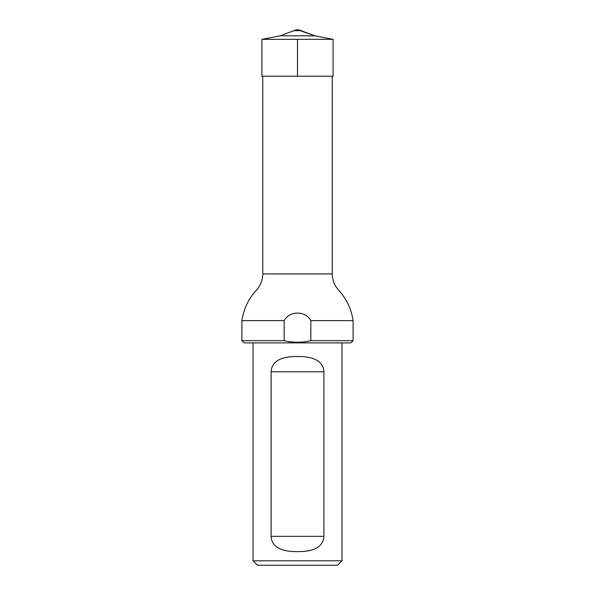 <?xml version="1.0" encoding="UTF-8"?>
<svg xmlns="http://www.w3.org/2000/svg" width="595" height="595" viewBox="0 0 595 595"><rect width="100%" height="100%" fill="white"/><g stroke="black" fill="none" stroke-linecap="round" stroke-linejoin="round"><path stroke-width="0.89" d="M262.759 273.931L332.241 273.931C332.27 278.482 333.475 282.699 335.855 286.582L338.681 290.263C346.58 298.913 351.385 309.036 353.095 320.631L310.843 320.631C305.547 310.575 289.46 310.553 284.157 320.631L241.905 320.631C243.623 309.021 248.442 298.883 256.363 290.226C260.536 285.593 262.67 280.163 262.759 273.931L262.759 76.205M310.843 320.631L310.843 340.645L353.095 340.645L353.095 320.631M353.095 340.645L350.872 342.869L244.129 342.869L241.905 340.645L284.157 340.645L284.157 320.631M310.843 340.645C301.903 342.742 293.008 342.742 284.157 340.645M341.976 342.869L341.976 560.802L253.024 560.802L253.024 342.869M271.112 536.34L271.112 371.778C271.841 358.517 286.396 356.412 297.5 356.502C308.545 356.398 323.182 358.517 323.888 371.778L323.888 536.34C323.159 549.594 308.604 551.699 297.5 551.617C286.455 551.714 271.818 549.594 271.112 536.34L323.888 536.34M253.024 560.802L257.471 565.25L337.529 565.25L341.976 560.802M314.182 76.205L333.081 76.205L333.081 39.344L314.933 35.819L297.5 29.75A7.118 7.118 0 0 0 293.989 30.672L301.011 30.672L314.933 35.819L333.081 39.344L261.919 39.344L280.067 35.819L314.933 35.819M261.919 39.344L261.919 76.205L333.081 76.205L333.081 39.344M297.5 39.344L297.5 76.205M323.888 371.778L271.112 371.778M332.241 273.931L332.241 76.205M241.905 340.645L241.905 320.631M301.011 30.672A7.118 7.118 0 0 0 297.5 29.75M293.989 30.672L280.067 35.819"/></g></svg>
